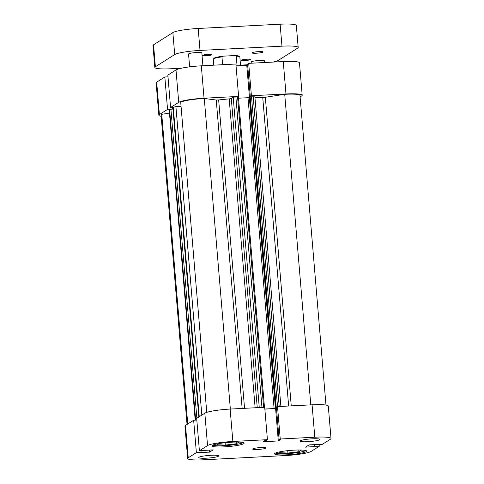<?xml version="1.0" encoding="UTF-8"?>
<svg xmlns="http://www.w3.org/2000/svg" width="484" height="484" viewBox="0 0 484 484"><rect width="100%" height="100%" fill="white"/><g stroke="black" fill="none" stroke-linecap="round" stroke-linejoin="round"><path stroke-width="0.73" d="M254.959 97.599A50.021 6.437 -4.8 0 1 262.758 97.659L284.719 94.32A18.894 2.432 -4.8 0 1 299.977 95.427L325.974 405.072M206.753 412.368L180.72 102.336A18.894 2.432 -4.8 0 1 204.272 98.5L216.245 100.025L218.659 99.952A50.021 6.437 -4.8 0 1 229.192 98.899L231.292 98.506L257.252 407.661M187.036 424.432L161.057 115.065A18.894 2.432 -4.8 0 1 161.753 114.327L187.75 423.978M161.753 114.327L169.412 113.081M195.197 420.166L169.188 109.62L195.264 420.166M195.675 420.142L169.582 109.366L169.188 109.62M169.582 109.366L172.963 109.045L198.821 416.984M172.867 107.363L175.922 106.613L181.058 106.347M259.267 407.552L233.209 97.29L231.292 98.506M233.209 97.29L235.877 96.854L261.953 407.413M263.623 407.328L237.547 96.77L235.877 96.854M237.547 96.77L238.37 96.873M247.996 97.701L249.327 97.484L275.432 408.333L274.095 408.55L247.996 97.701L238.515 98.198M249.327 97.484L249.696 97.254M276.4 407.383L275.741 407.419L249.641 96.57L250.119 96.262L254.832 96.098L280.889 406.427M276.969 406.947L276.225 407.117L250.119 96.262M275.741 407.419L276.225 407.117M275.432 408.333L276.431 407.703M274.095 408.55L264.857 409.034M196.819 420.015L195.966 420.13M284.719 94.32L310.795 404.872M204.272 98.5L230.354 409.059M240.572 65.618L239.852 57.009A13.34 1.718 175.2 0 0 239.719 56.797A13.34 1.718 175.2 0 0 236.252 56.15L237.063 65.8M222.61 64.711L221.95 56.888A13.34 1.718 175.2 0 0 213.359 59.012A13.34 1.718 175.2 0 0 213.269 59.242L213.765 65.171M213.359 59.012L213.964 58.31A12.669 1.633 -4.8 0 1 223.148 56.168L234.946 55.551A12.669 1.633 -4.8 0 1 239.005 56.205L239.719 56.797M221.95 56.888L223.148 56.168M234.946 55.551L236.252 56.15M202.917 65.733L201.84 52.931A6.667 0.859 175.2 0 0 196.722 52.526A6.667 0.859 175.2 0 0 188.554 54.051L189.625 66.859M264.597 62.527L264.458 60.887A6.667 0.859 175.2 0 0 259.339 60.482A6.667 0.859 175.2 0 0 251.166 62L251.269 63.216M208.374 54.353A4.671 0.599 175.2 0 0 202.657 55.418A4.671 0.599 175.2 0 0 206.238 55.702A4.671 0.599 175.2 0 0 211.962 54.638A4.671 0.599 175.2 0 0 208.374 54.353M258.819 51.613A5.56 0.714 175.2 0 0 252.013 52.883A5.56 0.714 175.2 0 0 256.278 53.222A5.56 0.714 175.2 0 0 263.084 51.951A5.56 0.714 175.2 0 0 258.819 51.613M246.767 59.23A4.671 0.599 175.2 0 0 241.05 60.294A4.671 0.599 175.2 0 0 244.632 60.579A4.671 0.599 175.2 0 0 250.355 59.514A4.671 0.599 175.2 0 0 246.767 59.23M272.94 62.091A21.121 2.716 175.2 0 0 278.294 60.379L297.618 48.164A21.121 2.716 175.2 0 0 298.18 47.462A21.121 2.716 175.2 0 0 281.966 46.174L200.025 50.439A21.121 2.716 175.2 0 0 174.712 54.559L172.867 32.585L153.543 44.8L155.388 66.768L174.712 54.559M155.388 66.768A21.121 2.716 175.2 0 0 154.832 67.47A21.121 2.716 175.2 0 0 171.046 68.758L181.355 68.22M247.584 64.777L240.536 65.146M172.867 32.585A21.121 2.716 -4.8 0 1 198.186 28.471L280.121 24.206A21.121 2.716 -4.8 0 1 296.335 25.495L298.18 47.462M154.832 67.47L152.986 45.502A21.121 2.716 -4.8 0 1 153.543 44.8M305.755 450.525A15.561 2.003 -4.8 0 1 286.994 453.629A15.561 2.003 -4.8 0 1 275.426 453.072M243.137 442.57A15.561 2.003 -4.8 0 1 224.382 445.673A15.561 2.003 -4.8 0 1 212.815 445.117M307.679 441.711A10.007 1.289 175.2 0 0 319.936 439.424A10.007 1.289 175.2 0 0 312.259 438.819A10.007 1.289 175.2 0 0 300.001 441.099A10.007 1.289 175.2 0 0 307.679 441.711M206.42 458.185A10.007 1.289 175.2 0 0 218.677 455.904A10.007 1.289 175.2 0 0 211 455.293A10.007 1.289 175.2 0 0 198.743 457.574A10.007 1.289 175.2 0 0 206.42 458.185M257.815 449.467A6.667 0.859 175.2 0 0 265.988 447.942A6.667 0.859 175.2 0 0 260.864 447.537A6.667 0.859 175.2 0 0 252.696 449.061A6.667 0.859 175.2 0 0 257.815 449.467M286.964 454.809A16.117 2.075 175.2 0 0 306.711 451.13A16.117 2.075 175.2 0 0 294.332 450.144A16.117 2.075 175.2 0 0 274.585 453.829A16.117 2.075 175.2 0 0 286.964 454.809M224.346 446.853A16.117 2.075 175.2 0 0 244.093 443.175A16.117 2.075 175.2 0 0 231.721 442.194A16.117 2.075 175.2 0 0 211.974 445.873A16.117 2.075 175.2 0 0 224.346 446.853M209.56 452.135L196.377 452.649L188.228 457.804A21.121 2.716 175.2 0 0 187.665 458.505A21.121 2.716 175.2 0 0 203.879 459.794L285.814 455.529A21.121 2.716 175.2 0 0 311.133 451.415L319.283 446.26L305.513 447.149L309.119 444.863L322.302 444.348L330.457 439.2A21.121 2.716 175.2 0 0 331.014 438.498A21.121 2.716 175.2 0 0 314.8 437.209L280.236 439.006L279.117 439.714L280.369 439.647L278.306 440.948L263 441.747L265.057 440.446L266.309 440.379L267.428 439.672L232.864 441.469A21.121 2.716 175.2 0 0 207.551 445.589L204.829 413.185L196.679 418.339L199.396 450.743L213.172 449.854L209.56 452.135L209.384 450.053M204.829 413.185A21.121 2.716 -4.8 0 1 230.142 409.071L232.864 441.469M267.428 439.672L264.706 407.268L230.142 409.071M276.455 408L275.59 408.55L264.863 409.107M314.8 437.209L312.077 404.805L277.513 406.602L276.394 407.31L279.117 439.714M312.077 404.805A21.121 2.716 -4.8 0 1 328.291 406.094L331.014 438.498M187.665 458.505L184.942 426.101A21.121 2.716 -4.8 0 1 185.505 425.4L188.228 457.804M196.825 420.082L193.654 420.251L185.505 425.4M207.551 445.589L199.396 450.743M196.377 452.649L193.654 420.251M277.513 406.602L280.236 439.006M319.283 446.26L319.137 444.518M314.539 446.508L314.376 444.59M314.243 446.69L314.068 444.608M278.306 440.948L275.59 408.55M201.12 452.407L200.975 450.658M238.951 442.098L236.325 443.755L225.296 445.099L225.096 442.721M236.325 443.755L236.18 442.055M225.296 445.099L216.917 444.766L218.78 443.586M301.562 450.047L298.937 451.711L298.797 450.011M298.937 451.711L287.913 453.048L279.534 452.721L281.398 451.542M287.913 453.048L287.714 450.671M250.869 96.098L251.414 95.753L285.977 93.957A21.121 2.716 175.2 0 1 302.191 95.245A21.121 2.716 175.2 0 1 301.629 95.947L300.098 96.915M204.042 98.216A21.121 2.716 175.2 0 0 178.723 102.336L176.007 69.932A21.121 2.716 -4.8 0 1 201.32 65.818L204.042 98.216L238.606 96.419L238.061 96.764M178.723 102.336L170.574 107.49L167.851 75.087L176.007 69.932M172.836 107.369L170.574 107.49M168.002 76.829L164.832 76.998L167.555 109.396L169.86 109.281M167.555 109.396L159.405 114.551A21.121 2.716 175.2 0 0 158.843 115.252A21.121 2.716 175.2 0 0 161.16 116.275M158.843 115.252L156.12 82.849A21.121 2.716 -4.8 0 1 156.683 82.147L159.405 114.551M164.832 76.998L156.683 82.147M201.32 65.818L235.883 64.015L238.606 96.419M247.633 64.747L246.761 65.298L236.035 65.854M285.977 93.957L283.255 61.553L248.691 63.35L247.572 64.057L250.27 96.207M283.255 61.553A21.121 2.716 -4.8 0 1 299.469 62.841L302.191 95.245M248.691 63.35L251.414 95.753M172.153 107.406L172.292 109.082M246.761 65.298L249.46 97.399M265.353 97.472L291.253 405.888M218.659 99.952L244.553 408.321M255.128 407.77L229.192 98.899M242.145 408.442L216.245 100.025M288.652 406.028L262.758 97.659M251.456 96.05L277.532 406.602M279.201 406.518L253.126 95.959M170.912 109.154L196.867 418.218M175.922 106.613L201.822 415.084M172.861 107.297L198.863 416.96M199.257 416.706L173.254 107.049M198.186 28.471L200.025 50.439M281.966 46.174L280.121 24.206M238.4 96.836L264.47 407.28M198.833 416.978L172.83 107.333"/></g></svg>
